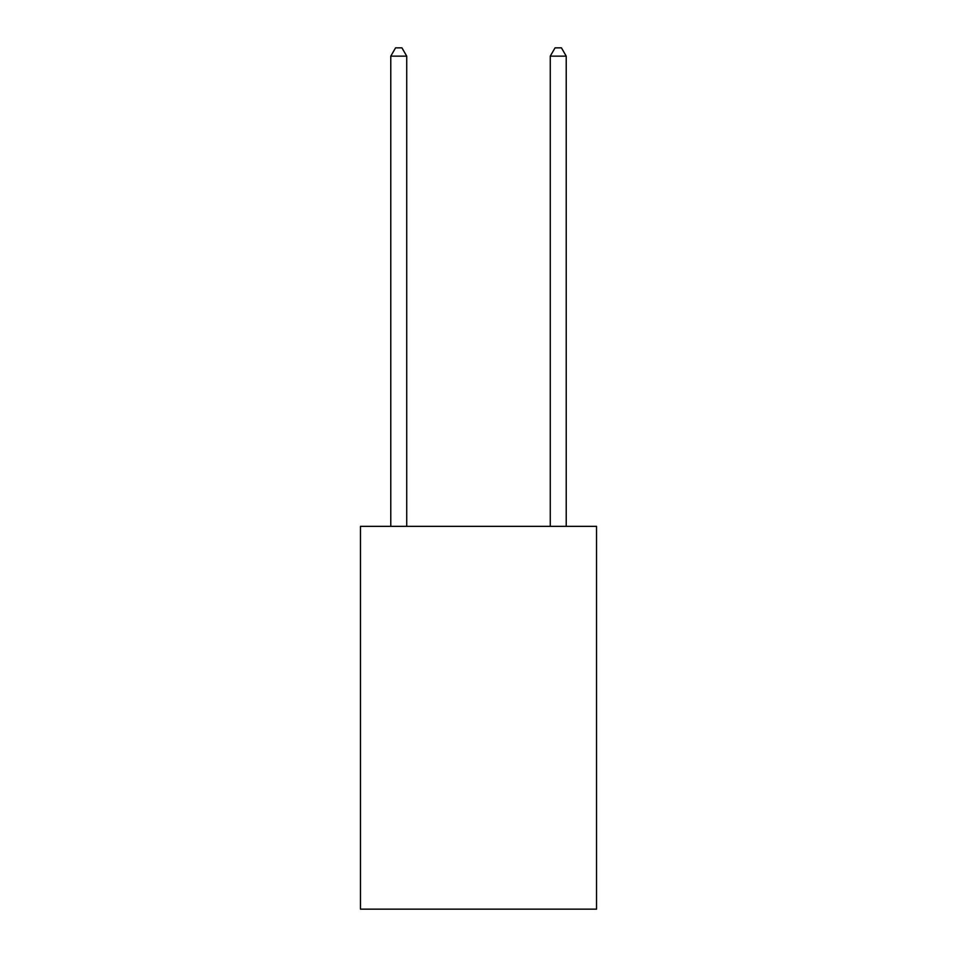 <?xml version="1.0" encoding="UTF-8"?>
<svg xmlns="http://www.w3.org/2000/svg" width="957" height="957" viewBox="0 0 957 957"><rect width="100%" height="100%" fill="white"/><g stroke="black" fill="none" stroke-linecap="round" stroke-linejoin="round"><path stroke-width="1.44" d="M596.534 526.35L596.534 909.15L360.466 909.15L360.466 526.35L596.534 526.35M406.725 526.35L406.725 56.14L390.779 56.14L390.779 526.35M390.779 56.14L395.564 47.85L401.94 47.85L406.725 56.14M566.221 526.35L566.221 56.14L550.275 56.14L550.275 526.35M550.275 56.14L555.06 47.85L561.436 47.85L566.221 56.14"/></g></svg>
